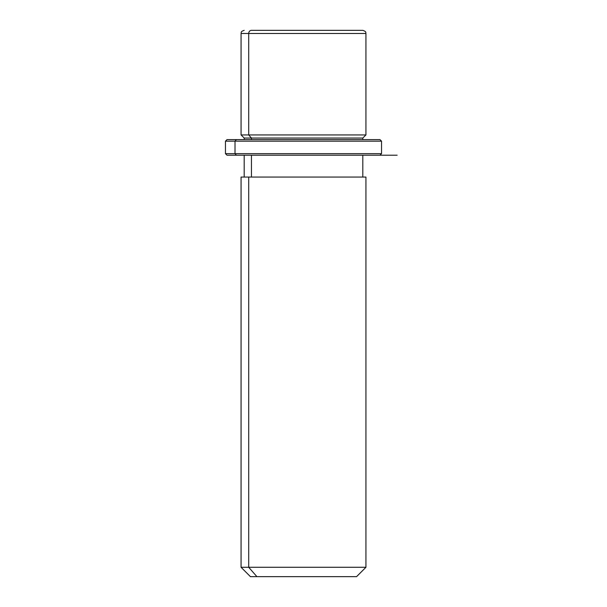 <?xml version="1.0" encoding="UTF-8"?>
<svg xmlns="http://www.w3.org/2000/svg" width="607" height="607" viewBox="0 0 607 607"><rect width="100%" height="100%" fill="white"/><g stroke="black" fill="none" stroke-linecap="round" stroke-linejoin="round"><path stroke-width="0.91" d="M362.811 139.61L362.811 138.047L251.45 138.047L248.711 134.929L365.938 134.929L248.711 134.929L251.45 138.047L244.189 138.047L362.811 138.047L365.938 134.929L365.938 33.468L248.711 33.468L365.938 33.468C365.346 32.611 367.136 31.898 362.811 30.35L251.45 30.35A3.118 2.739 90 0 0 248.711 33.468L248.711 134.929L248.711 33.468L241.062 33.468L248.711 33.468A3.118 2.739 -90 0 1 251.45 30.35L355.55 30.35M244.189 30.35C239.917 31.837 241.662 32.55 241.062 33.468L241.062 134.929L248.711 134.929L241.062 134.929L244.189 138.047L244.189 139.61M251.45 139.61L251.45 138.047L251.45 139.61M251.45 177.069L251.45 155.217L251.45 177.069M362.811 155.217L362.811 177.069L248.711 177.069L248.711 567.287L241.062 567.287L248.711 567.287L248.711 177.069L365.938 177.069L365.938 567.287L248.711 567.287L256.928 576.65L250.433 576.65L241.062 567.287L241.062 177.069L248.711 177.069M356.567 576.65L256.928 576.65L248.711 567.287L365.938 567.287L356.567 576.65M256.928 576.65L350.072 576.65M370.619 139.61L236.381 139.61L379.982 139.61L381.545 141.173L235.008 141.173L236.381 139.61L235.008 141.173L225.455 141.173L235.008 141.173L235.008 153.654L225.455 153.654L235.008 153.654L235.008 141.173L381.545 141.173L381.545 153.654L235.008 153.654L381.545 153.654L379.982 155.217L236.381 155.217L370.619 155.217M236.381 155.217L235.008 153.654L236.381 155.217L227.018 155.217L225.455 153.654L225.455 141.173L227.018 139.61L236.381 139.61M397.153 155.217L227.018 155.217M244.189 177.069L244.189 155.217"/></g></svg>
